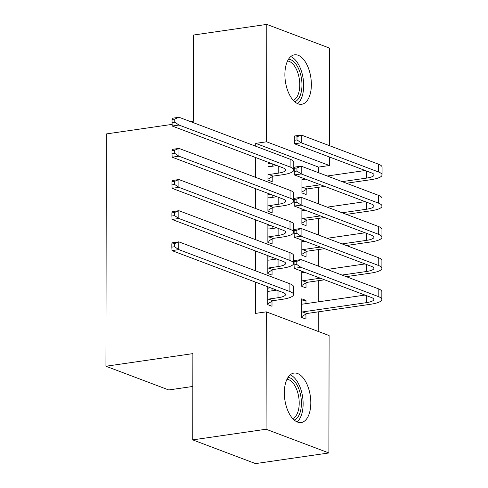 <?xml version="1.0" encoding="UTF-8"?>
<svg xmlns="http://www.w3.org/2000/svg" width="488" height="488" viewBox="0 0 488 488"><rect width="100%" height="100%" fill="white"/><g stroke="black" fill="none" stroke-linecap="round" stroke-linejoin="round"><path stroke-width="0.73" d="M284.327 392.81A24.992 12.877 -98.3 0 1 293.977 373.082A24.992 12.877 -98.3 0 1 310.807 402.807A24.992 12.877 -98.3 0 1 301.157 422.541A24.992 12.877 -98.3 0 1 284.327 392.81M284.882 74.548A24.992 12.877 -98.3 0 1 294.532 54.815A24.992 12.877 -98.3 0 1 311.362 84.546A24.992 12.877 -98.3 0 1 301.712 104.273A24.992 12.877 -98.3 0 1 284.882 74.548M318.243 331.45L318.28 311.85M318.298 301.846L318.335 280.71M318.359 266.125L318.389 249.569M318.414 234.984L318.438 218.429M318.469 203.844L318.493 187.288M318.524 172.703L318.53 167.097L329.4 165.517L266.588 141.801L266.79 24.4L329.601 48.117L329.43 145.656M329.101 335.549L328.9 452.955L266.082 429.239L266.289 311.838L329.101 335.549M266.082 429.239L192.723 439.883L255.535 463.6L328.9 452.955M192.815 386.459L168.744 389.955L105.933 366.238L106.335 133.925L172.13 124.379M329.412 156.99L329.4 165.517M306.013 282.894L306.006 287.95L301.761 286.346L301.785 271.206M267.839 255.633L267.808 273.53L272.048 275.128L272.06 270.077M272.084 257.231L272.078 259.677M306.122 220.613L306.11 225.669L301.871 224.065L301.895 208.925M267.949 193.346L267.918 211.243L272.158 212.847L272.17 207.79M272.188 194.95L272.188 197.39M318.53 167.097L255.718 143.381L255.712 146.229M255.694 157.557L255.657 177.37M255.639 188.704L255.602 208.51M255.584 219.844L255.547 239.651M255.529 250.984L255.492 270.791M255.474 282.125L255.419 313.412L266.289 311.838M268.004 162.205L267.967 180.102L272.212 181.707L272.225 176.65M272.243 163.809L272.243 166.249M306.177 189.472L306.165 194.523L301.926 192.925L301.95 177.784M267.894 224.492L267.863 242.383L272.103 243.988L272.115 238.931M272.133 226.09L272.133 228.536M306.067 251.753L306.055 256.81L301.816 255.206L301.84 240.066M267.784 286.773L267.753 304.671L271.999 306.269L272.005 301.218M272.029 288.377L272.023 290.817M301.736 301.023L305.982 300.407L301.736 298.802L301.706 317.487L305.952 319.091L305.958 314.034M305.982 300.407L305.976 303.64M190.704 121.683L193.279 121.305L193.431 35.044L266.79 24.4M255.718 143.381L266.588 141.801M192.723 439.883L192.876 353.623L105.933 366.238M267.997 163.639L270.736 163.242M267.942 194.779L270.681 194.383M267.888 225.92L270.626 225.523M267.833 257.06L270.572 256.664M267.778 288.201L270.517 287.804M267.979 175.046L268.833 174.527L278.221 173.167A16.019 3.764 -179.9 0 0 285.755 169.989A16.019 3.764 -179.9 0 0 283.321 167.988L172.209 126.038L172.044 122.573L174.759 122.177L174.765 119.066L172.044 119.462L172.044 122.573M267.991 166.475L268.845 166.744L276.916 165.572M172.044 119.462L172.221 118.255L179.011 117.266L178.998 125.05L290.11 167.006A24.028 5.643 0.1 0 1 293.764 170.001A24.028 5.643 0.1 0 1 282.467 174.771L273.079 176.131L267.973 179.236M174.765 119.066L179.011 117.266L290.122 159.222A24.028 5.643 0.1 0 1 293.776 162.217L293.764 170.001M174.759 122.177L178.998 125.05L172.209 126.038M268.833 174.527L273.079 176.131M294.294 137.213L294.288 140.324L297.003 139.934L297.009 136.817L294.294 137.213L294.465 136.006L301.261 135.023L301.249 142.807L378.407 171.941A24.028 5.643 0.1 0 1 382.055 174.936A24.028 5.643 0.1 0 1 370.758 179.706L346.425 183.238M324.727 186.386L307.031 188.954L301.926 192.052M301.944 179.291L302.798 179.566L305.592 179.157M327.289 176.009L365.207 170.507M301.932 187.868L302.786 187.349L320.482 184.781M342.18 181.634L366.512 178.102A16.019 3.764 -179.9 0 0 374.046 174.924A16.019 3.764 -179.9 0 0 371.612 172.923L294.453 143.789L294.288 140.324M297.009 136.817L301.261 135.023L378.42 164.151A24.028 5.643 0.1 0 1 382.067 167.152L382.055 174.936M297.003 139.934L301.249 142.807L294.453 143.789M302.786 187.349L307.031 188.954M267.924 206.192L268.778 205.674L278.166 204.307A16.019 3.764 -179.9 0 0 285.7 201.129A16.019 3.764 -179.9 0 0 283.266 199.135L172.154 157.179L171.989 153.714L174.704 153.323L174.71 150.206L171.996 150.603L171.989 153.714M267.936 197.616L268.79 197.884L276.861 196.713M171.996 150.603L172.166 149.395L178.956 148.407L178.944 156.197L290.055 198.146A24.028 5.643 0.1 0 1 293.709 201.148A24.028 5.643 0.1 0 1 282.412 205.912L273.024 207.272L267.918 210.377M174.71 150.206L178.956 148.407L290.073 190.363A24.028 5.643 0.1 0 1 293.721 193.358L293.709 201.148M174.704 153.323L178.944 156.197L172.154 157.179M268.778 205.674L273.024 207.272M267.869 237.333L268.723 236.814L278.111 235.448A16.019 3.764 -179.9 0 0 285.645 232.27A16.019 3.764 -179.9 0 0 283.211 230.275L172.099 188.319L171.935 184.854L174.649 184.464L174.655 181.347L171.941 181.743L171.935 184.854M267.881 228.756L268.736 229.024L276.806 227.853M171.941 181.743L172.111 180.536L178.907 179.547L178.889 187.337L290 229.287A24.028 5.643 0.1 0 1 293.654 232.288A24.028 5.643 0.1 0 1 282.357 237.052L272.969 238.412L267.863 241.517M174.655 181.347L178.907 179.547L290.018 221.503A24.028 5.643 0.1 0 1 293.666 224.498L293.654 232.288M174.649 184.464L178.889 187.337L172.099 188.319M268.723 236.814L272.969 238.412M294.24 168.354L294.233 171.471L296.948 171.075L296.954 167.957L294.24 168.354L294.41 167.146L301.206 166.164L301.194 173.948L378.352 203.081A24.028 5.643 0.1 0 1 382 206.082A24.028 5.643 0.1 0 1 370.703 210.846L346.37 214.378M324.673 217.526L306.976 220.094L301.871 223.193M301.895 210.432L302.743 210.706L305.537 210.297M327.235 207.15L365.152 201.648M301.877 219.008L302.731 218.49L320.427 215.922M342.125 212.774L366.464 209.242A16.019 3.764 -179.9 0 0 373.991 206.064A16.019 3.764 -179.9 0 0 371.557 204.063L294.398 174.936L294.233 171.471M296.954 167.957L301.206 166.164L378.365 195.298A24.028 5.643 0.1 0 1 382.012 198.293L382 206.082M296.948 171.075L301.194 173.948L294.398 174.936M302.731 218.49L306.976 220.094M294.185 199.494L294.179 202.611L296.899 202.215L296.899 199.104L294.185 199.494L294.356 198.287L301.151 197.304L301.139 205.088L378.298 234.222A24.028 5.643 0.1 0 1 381.945 237.223A24.028 5.643 0.1 0 1 370.648 241.987L346.315 245.519M324.618 248.666L306.921 251.235L301.816 254.339M301.84 241.578L305.482 241.444M327.18 238.29L365.103 232.788M301.822 250.149L302.676 249.63L320.372 247.062M342.07 243.915L366.409 240.383A16.019 3.764 -179.9 0 0 373.936 237.205A16.019 3.764 -179.9 0 0 371.502 235.21L294.343 206.076L294.179 202.611M296.899 199.104L301.151 197.304L378.31 226.438A24.028 5.643 0.1 0 1 381.958 229.433L381.945 237.223M296.899 202.215L301.139 205.088L294.343 206.076M302.676 249.63L306.921 251.235M288.548 59.194A21.625 11.145 -98.3 0 1 296.277 64.605A21.625 11.145 -98.3 0 1 301.938 86.474A21.625 11.145 -98.3 0 1 294.728 101.778M293.251 100.333A20.026 10.321 81.7 0 0 299.742 86.053A20.026 10.321 81.7 0 0 294.49 65.996A20.026 10.321 81.7 0 0 287.542 60.994M297.595 103.633A24.827 12.798 81.7 0 0 297.131 62.232A24.827 12.798 81.7 0 0 290.769 56.596M287.993 377.462A21.625 11.145 -98.3 0 1 295.722 382.873A21.625 11.145 -98.3 0 1 301.383 404.741A21.625 11.145 -98.3 0 1 294.173 420.04M292.696 418.6A20.026 10.321 81.7 0 0 299.187 404.32A20.026 10.321 81.7 0 0 293.935 384.257A20.026 10.321 81.7 0 0 286.987 379.261M297.039 421.9A24.827 12.798 81.7 0 0 296.576 380.494A24.827 12.798 81.7 0 0 290.214 374.863M267.814 268.473L268.668 267.955L278.056 266.588A16.019 3.764 -179.9 0 0 285.59 263.416A16.019 3.764 -179.9 0 0 283.156 261.416L172.044 219.46L171.88 215.995L174.594 215.605L174.6 212.487L171.886 212.884L171.88 215.995M267.833 259.897L268.681 260.171L276.751 259M171.886 212.884L172.057 211.676L178.852 210.694L178.834 218.478L289.945 260.427A24.028 5.643 0.1 0 1 293.599 263.428A24.028 5.643 0.1 0 1 282.302 268.193L272.914 269.559L267.808 272.658M174.6 212.487L178.852 210.694L289.964 252.644A24.028 5.643 0.1 0 1 293.611 255.645L293.599 263.428M174.594 215.605L178.834 218.478L172.044 219.46M268.668 267.955L272.914 269.559M267.76 299.614L268.613 299.095L278.007 297.735A16.019 3.764 -179.9 0 0 285.535 294.557A16.019 3.764 -179.9 0 0 283.101 292.556L171.989 250.606L171.825 247.141L174.539 246.745L174.545 243.628L171.831 244.024L171.825 247.141M267.778 291.037L268.626 291.312L276.696 290.14M171.831 244.024L172.002 242.817L178.797 241.834L178.785 249.618L289.896 291.568A24.028 5.643 0.1 0 1 293.544 294.569A24.028 5.643 0.1 0 1 282.247 299.333L272.859 300.7L267.753 303.798M174.545 243.628L178.797 241.834L289.909 283.784A24.028 5.643 0.1 0 1 293.556 286.785L293.544 294.569M174.539 246.745L178.785 249.618L171.989 250.606M268.613 299.095L272.859 300.7M294.13 230.635L294.124 233.752L296.844 233.356L296.85 230.244L294.13 230.635L294.307 229.433L301.096 228.445L301.084 236.229L378.243 265.362A24.028 5.643 0.1 0 1 381.89 268.363A24.028 5.643 0.1 0 1 370.599 273.127L346.26 276.659M324.563 279.807L306.867 282.375L301.761 285.48M301.785 272.719L305.427 272.585M327.125 269.437L365.048 263.929M301.767 281.289L302.621 280.771L320.317 278.203M342.015 275.055L366.354 271.523A16.019 3.764 -179.9 0 0 373.881 268.351A16.019 3.764 -179.9 0 0 371.447 266.35L294.288 237.217L294.124 233.752M296.85 230.244L301.096 228.445L378.255 257.579A24.028 5.643 0.1 0 1 381.909 260.58L381.89 268.363M296.844 233.356L301.084 236.229L294.288 237.217M302.621 280.771L306.867 282.375M294.075 261.781L294.069 264.892L296.789 264.496L296.796 261.385L294.075 261.781L294.252 260.574L301.041 259.586L301.029 267.369L378.188 296.503A24.028 5.643 0.1 0 1 381.836 299.504A24.028 5.643 0.1 0 1 370.545 304.268L306.812 313.516L301.706 316.62M301.73 303.859L302.578 304.128L364.993 295.075M301.712 312.436L302.566 311.917L366.299 302.664A16.019 3.764 -179.9 0 0 373.826 299.492A16.019 3.764 -179.9 0 0 371.392 297.491L294.233 268.357L294.069 264.892M296.796 261.385L301.041 259.586L378.2 288.719A24.028 5.643 0.1 0 1 381.854 291.72L381.836 299.504M296.789 264.496L301.029 267.369L294.233 268.357M302.566 311.917L306.812 313.516M278.233 166.072L278.221 173.167M290.122 159.222L290.11 167.006M366.531 171.007L366.512 178.102M378.42 164.151L378.407 171.941M278.178 197.213L278.166 204.307M290.073 190.363L290.055 198.146M278.123 228.353L278.111 235.448M290.018 221.503L290 229.287M366.476 202.148L366.464 209.242M378.365 195.298L378.352 203.081M366.421 233.288L366.409 240.383M378.31 226.438L378.298 234.222M278.069 259.494L278.056 266.588M289.964 252.644L289.945 260.427M278.02 290.635L278.007 297.735M289.909 283.784L289.896 291.568M366.366 264.429L366.354 271.523M378.255 257.579L378.243 265.362M366.311 295.569L366.299 302.664M378.2 288.719L378.188 296.503"/></g></svg>
